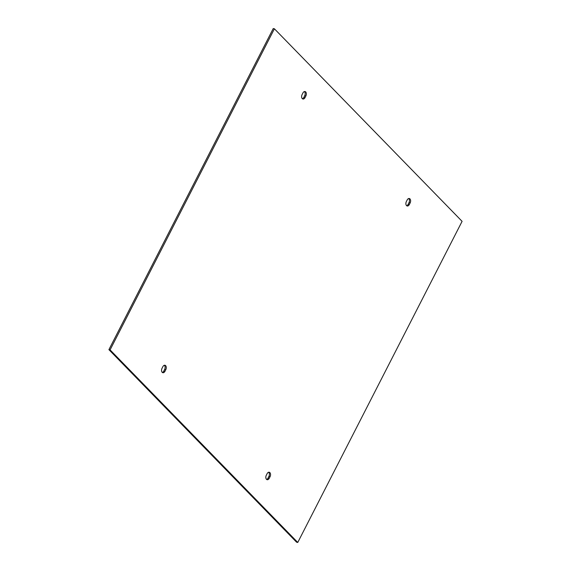 <?xml version="1.0" encoding="UTF-8"?>
<svg xmlns="http://www.w3.org/2000/svg" width="571" height="571" viewBox="0 0 571 571"><rect width="100%" height="100%" fill="white"/><g stroke="black" fill="none" stroke-linecap="round" stroke-linejoin="round"><path stroke-width="0.86" d="M266.614 479.433A2.962 1.891 101.5 0 0 268.056 478.07L268.912 476.392A2.962 1.891 101.5 0 0 268.591 472.26M267.149 473.623A2.962 1.891 -78.5 0 1 269.205 472.231A2.962 1.891 -78.5 0 1 270.083 476.635L269.226 478.305A2.962 1.891 -78.5 0 1 267.171 479.704A2.962 1.891 -78.5 0 1 266.293 475.3L267.149 473.623M406.359 201.584L407.216 199.907A2.962 1.891 -78.5 0 1 409.279 198.515A2.962 1.891 -78.5 0 1 410.149 202.919L409.293 204.589A2.962 1.891 -78.5 0 1 407.237 205.988A2.962 1.891 -78.5 0 1 406.359 201.584M406.68 205.717A2.962 1.891 101.5 0 0 408.122 204.354L408.979 202.676A2.962 1.891 101.5 0 0 408.658 198.544M297.769 542.45L296.599 542.207L108.911 349.652L273.231 28.55L274.401 28.793L462.089 221.348L297.769 542.45L110.082 349.887L274.401 28.793M302.409 98.74A2.962 1.891 101.5 0 0 303.851 97.377L304.707 95.7A2.962 1.891 101.5 0 0 304.386 91.567M162.342 372.456A2.962 1.891 101.5 0 0 163.784 371.093L164.641 369.416A2.962 1.891 101.5 0 0 164.32 365.283M302.088 94.608L302.944 92.93A2.962 1.891 -78.5 0 1 305.007 91.538A2.962 1.891 -78.5 0 1 305.878 95.942L305.021 97.612A2.962 1.891 -78.5 0 1 302.965 99.011A2.962 1.891 -78.5 0 1 302.088 94.608M165.811 369.658L164.955 371.328A2.962 1.891 -78.5 0 1 162.899 372.727A2.962 1.891 -78.5 0 1 162.021 368.324L162.878 366.646A2.962 1.891 -78.5 0 1 164.94 365.254A2.962 1.891 -78.5 0 1 165.811 369.658L164.641 369.416M108.911 349.652L110.082 349.887M270.083 476.635L268.912 476.392M268.056 478.07L269.226 478.305M409.293 204.589L408.122 204.354M408.979 202.676L410.149 202.919M163.784 371.093L164.955 371.328M305.021 97.612L303.851 97.377M304.707 95.7L305.878 95.942"/></g></svg>
